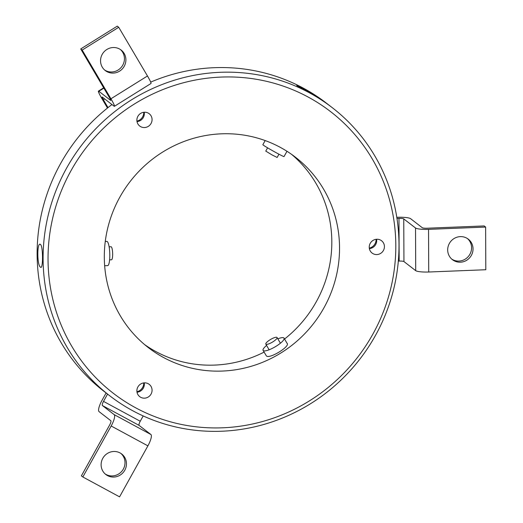 <?xml version="1.0" encoding="UTF-8"?>
<svg xmlns="http://www.w3.org/2000/svg" width="523" height="523" viewBox="0 0 523 523"><rect width="100%" height="100%" fill="white"/><g stroke="black" fill="none" stroke-linecap="round" stroke-linejoin="round"><path stroke-width="0.78" d="M113.792 477.054A12.964 12.5 127.7 0 0 125.749 468.078A12.964 12.5 127.7 0 0 121.715 454.003A12.964 12.5 127.7 0 0 113.792 451.48A12.964 12.5 127.7 0 0 101.828 460.456A12.964 12.5 127.7 0 0 105.862 474.531A12.964 12.5 127.7 0 0 113.792 477.054M105.156 473.936A12.964 12.5 127.7 0 0 112.334 475.93A12.964 12.5 127.7 0 0 124.128 467.399A12.964 12.5 127.7 0 0 120.963 453.467M136.941 391.747A8.669 8.355 127.7 0 0 143.766 382.914M143.191 415.942L140.242 421.25A4.021 1.053 -61.6 0 0 139.138 425.415L150.912 434.508L114.184 414.641L102.41 405.547A4.021 1.053 118.4 0 1 103.515 401.383L107.561 394.094M82.843 476.983L111.17 425.99L147.898 445.858L119.571 496.85L82.843 476.983L81.385 475.858L109.712 424.866A4.021 1.053 -61.6 0 0 110.817 420.701L99.043 411.608A10.957 2.877 118.4 0 1 102.057 400.258L106.104 392.969M114.184 414.641A10.957 2.877 118.4 0 1 111.17 425.99M147.898 445.858A10.957 2.877 -61.6 0 0 150.912 434.508M460.358 262.2A12.964 12.5 127.7 0 0 472.321 253.224A12.964 12.5 127.7 0 0 468.288 239.148A12.964 12.5 127.7 0 0 460.358 236.625A12.964 12.5 127.7 0 0 448.401 245.601A12.964 12.5 127.7 0 0 452.434 259.676A12.964 12.5 127.7 0 0 460.358 262.2M451.728 259.081A12.964 12.5 127.7 0 0 458.9 261.075A12.964 12.5 127.7 0 0 470.7 252.544A12.964 12.5 127.7 0 0 467.536 238.619M369.297 248.144A8.669 8.355 127.7 0 0 376.122 239.305M396.983 218.49L398.977 218.411A4.021 0.673 179.8 0 1 403.756 218.908L415.53 228.002L415.713 270.666L403.939 261.565A4.021 0.673 -0.2 0 0 399.16 261.075L398.323 261.108M428.546 229.355L485.625 227.067L485.808 269.731L428.723 272.012L428.546 229.355A10.957 1.831 179.8 0 1 415.53 228.002M415.713 270.666A10.957 1.831 -0.2 0 0 428.723 272.012M485.625 227.067L484.167 225.943L427.088 228.224A4.021 0.673 -0.2 0 1 422.309 227.734L410.535 218.634A10.957 1.831 179.8 0 0 397.519 217.287L396.8 217.313M100.547 60.76A12.964 12.5 127.7 0 0 105.293 70.572A12.964 12.5 127.7 0 0 118.708 71.638A12.964 12.5 127.7 0 0 125.899 59.857A12.964 12.5 127.7 0 0 121.146 50.051A12.964 12.5 127.7 0 0 107.731 48.979A12.964 12.5 127.7 0 0 100.547 60.76M104.587 69.984A12.964 12.5 127.7 0 0 117.668 70.291A12.964 12.5 127.7 0 0 124.441 58.733A12.964 12.5 127.7 0 0 120.395 49.515M136.941 121.127A8.669 8.355 127.7 0 0 143.766 112.288M108.013 107.594L103.384 99.749A4.021 0.386 58 0 1 102.103 96.99A4.021 0.386 58 0 1 102.247 97.049L114.021 106.143A10.957 1.046 58 0 0 114.426 106.3L150.97 83.503A10.957 1.046 -122 0 0 147.473 75.985L110.928 98.782A10.957 1.046 58 0 1 114.426 106.3M110.928 98.782L82.176 50.071L118.721 27.274L117.263 26.15L80.719 48.946L109.47 97.657A4.021 0.386 -122 0 1 110.758 100.416A4.021 0.386 -122 0 1 110.608 100.357L98.834 91.264L103.855 88.132M118.721 27.274L147.473 75.985M82.176 50.071L80.719 48.946M107.477 108.026L101.926 98.625A10.957 1.046 58 0 1 98.429 91.107A10.957 1.046 58 0 1 98.834 91.264M265.932 344.226A6.518 1.615 149.7 0 1 265.821 344.101A6.518 1.615 149.7 0 1 270.358 339.59A6.518 1.615 149.7 0 1 276.968 337.407A6.518 1.615 149.7 0 1 277.079 337.525A6.518 1.615 149.7 0 1 272.542 342.042A6.518 1.615 149.7 0 1 265.932 344.226M267.593 147.832L265.762 151.095L272.078 154.932L277.131 157.469L278.962 154.207M277.837 338.826A12.134 3.001 149.7 0 1 283.845 337.923A12.134 3.001 149.7 0 1 284.048 338.146A12.134 3.001 149.7 0 1 275.601 346.553A12.134 3.001 149.7 0 1 263.291 350.619A12.134 3.001 149.7 0 1 263.089 350.39A12.134 3.001 149.7 0 1 266.593 345.428M286.931 343.199C291.18 345.899 269.391 359.406 266.39 355.915L263.089 350.39M265.174 140.569L262.853 144.701A12.134 0.49 29.3 0 0 263.161 145.021A12.134 0.49 29.3 0 0 274.601 151.847A12.134 0.49 29.3 0 0 284.022 156.573L286.99 151.284M109.608 259.846L111.523 259.781A6.518 1.353 -92 0 0 112.661 254.322A6.518 1.353 -92 0 0 111.059 246.751L109.117 246.817M104.652 265.736L107.679 265.632A12.134 2.517 -92 0 0 109.784 254.446A12.134 2.517 -92 0 0 107.241 241.534A12.134 2.517 -92 0 0 106.81 241.378L105.273 241.43M221.922 133.803A120.303 115.988 -52.3 0 1 295.462 157.227A120.303 115.988 -52.3 0 1 332.896 287.781A120.303 115.988 -52.3 0 1 221.922 371.075A120.303 115.988 -52.3 0 1 148.382 347.645A120.303 115.988 -52.3 0 1 110.948 217.091A120.303 115.988 -52.3 0 1 221.922 133.803M291.54 154.324A120.303 115.988 -52.3 0 1 284.558 339.028M264.102 352.116A120.303 115.988 -52.3 0 1 214.201 365.106A120.303 115.988 -52.3 0 1 144.59 344.579M144.472 112.229A7.767 7.485 -52.3 0 1 151.637 122.173A7.767 7.485 -52.3 0 1 139.726 126.036A7.767 7.485 -52.3 0 1 144.472 112.229M144.211 112.242A7.767 7.485 -52.3 0 1 137.013 121.571M376.828 239.246A7.767 7.485 -52.3 0 1 383.993 249.19A7.767 7.485 -52.3 0 1 372.082 253.054A7.767 7.485 -52.3 0 1 376.828 239.246M376.567 239.266A7.767 7.485 -52.3 0 1 369.369 248.588M144.472 382.856A7.767 7.485 -52.3 0 1 151.637 392.793A7.767 7.485 -52.3 0 1 139.726 396.656A7.767 7.485 -52.3 0 1 144.472 382.856M144.211 382.869A7.767 7.485 -52.3 0 1 137.013 392.191M109.784 395.813A182.017 175.486 -52.3 0 1 53.15 198.282A182.017 175.486 -52.3 0 1 221.052 72.272A182.017 175.486 -52.3 0 1 332.314 107.712A182.017 175.486 -52.3 0 1 388.949 305.242A182.017 175.486 -52.3 0 1 221.052 431.253A182.017 175.486 -52.3 0 1 109.784 395.813L103.809 391.197A182.017 175.486 -52.3 0 1 111.955 104.548M150.689 82.111A182.017 175.486 -52.3 0 1 215.077 67.657A182.017 175.486 -52.3 0 1 326.339 103.096L332.314 107.712M40.467 267.142C36.956 265.442 36.956 241.338 40.467 244.444C43.2 246.156 43.2 270.286 40.467 267.142L40.912 267.292M40.088 244.287L40.467 244.444M221.922 427.827A177.859 171.472 -52.3 0 1 48.038 258.643A177.859 171.472 -52.3 0 1 221.922 77.044A177.859 171.472 -52.3 0 1 395.813 246.228A177.859 171.472 -52.3 0 1 221.922 427.827M316.605 96.48L297.116 85.824C293.58 82.739 314.277 94.048 316.605 96.48L316.912 96.762M102.41 405.547L139.138 425.415M103.515 401.383L140.242 421.25M403.939 261.565L403.756 218.908M399.16 261.075L398.977 218.411M104.692 98.939L103.384 99.749M98.429 91.107L103.678 87.838M265.821 344.101L269.136 349.776M277.079 337.525L280.406 343.225M284.048 338.146L287.134 343.434"/></g></svg>
